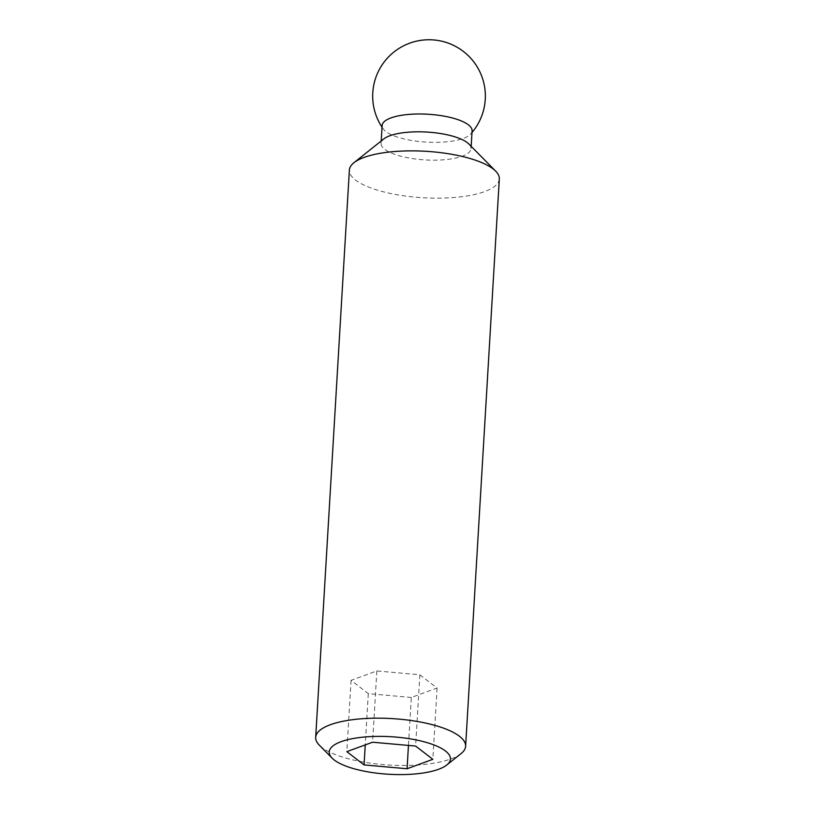 <?xml version="1.0" encoding="UTF-8"?>
<svg xmlns="http://www.w3.org/2000/svg" width="815" height="815" viewBox="0 0 815 815"><rect width="100%" height="100%" fill="white"/><g stroke="black" fill="none" stroke-linecap="round" stroke-linejoin="round"><path stroke-width="0.61" stroke-dasharray="4.08 3.06" d="M461.086 753.59A75.102 23.258 3.4 0 1 389.264 765.03A75.102 23.258 3.4 0 1 319.317 745.165M411.31 697.467L368.298 693.626L351.061 680.362L376.836 670.939L419.847 674.779L437.085 688.043L411.31 697.467L408.458 745.419M368.298 693.626L365.252 744.91M351.061 680.362L346.823 751.644M437.085 688.043L432.846 759.325M472.089 130.848A45.059 13.957 3.4 0 1 470.52 134.169A45.059 13.957 3.4 0 1 400.318 137.969A45.059 13.957 3.4 0 1 383.284 128.984A45.059 13.957 3.4 0 1 382.123 125.5M468.849 143.99A45.059 13.957 3.4 0 1 471.029 148.666A45.059 13.957 3.4 0 1 425.216 159.923A45.059 13.957 3.4 0 1 381.063 143.328A45.059 13.957 3.4 0 1 383.784 138.937M499.32 178.964A75.102 23.258 3.4 0 1 422.975 197.729A75.102 23.258 3.4 0 1 349.38 170.06M376.836 670.939L372.598 742.221M419.847 674.779L415.609 746.061M470.52 134.169A56.327 56.327 0 0 0 471.987 132.509M382.021 127.16A56.327 56.327 0 0 0 383.284 128.984M381.206 140.995L381.063 143.328M471.172 146.333L471.029 148.666"/><path stroke-width="1.22" d="M332.184 758.195L319.317 745.165A75.102 23.258 3.4 0 1 315.68 737.361A75.102 23.258 3.4 0 1 330.401 724.708A75.102 23.258 3.4 0 1 414.804 721.061A75.102 23.258 3.4 0 1 465.62 746.275A75.102 23.258 3.4 0 1 461.086 753.59L446.763 765A60.697 18.796 3.4 0 1 388.724 774.25A60.697 18.796 3.4 0 1 332.184 758.195A60.697 18.796 3.4 0 1 341.139 741.66A60.697 18.796 3.4 0 1 418.564 740.448A60.697 18.796 3.4 0 1 446.763 765M432.846 759.325L407.072 768.749L364.061 764.908L346.823 751.644L372.598 742.221L415.609 746.061L432.846 759.325M408.458 745.419L407.072 768.749M365.252 744.91L364.061 764.908M381.206 140.995L382.123 125.5A45.059 13.957 3.4 0 1 390.956 117.91A45.059 13.957 3.4 0 1 441.598 115.72A45.059 13.957 3.4 0 1 472.089 130.848L471.172 146.333M315.68 737.361L349.38 170.06A75.102 23.258 3.4 0 1 353.914 162.735L383.784 138.937A45.059 13.957 3.4 0 1 389.896 135.738A45.059 13.957 3.4 0 1 433.315 132.59A45.059 13.957 3.4 0 1 468.849 143.99L495.683 171.16A75.102 23.258 3.4 0 1 499.32 178.964L465.62 746.275M353.914 162.735A75.102 23.258 3.4 0 1 364.101 157.407A75.102 23.258 3.4 0 1 436.463 152.171A75.102 23.258 3.4 0 1 495.683 171.16M471.987 132.509A56.327 56.327 0 0 0 393.645 52.252A56.327 56.327 0 0 0 382.021 127.16"/></g></svg>
